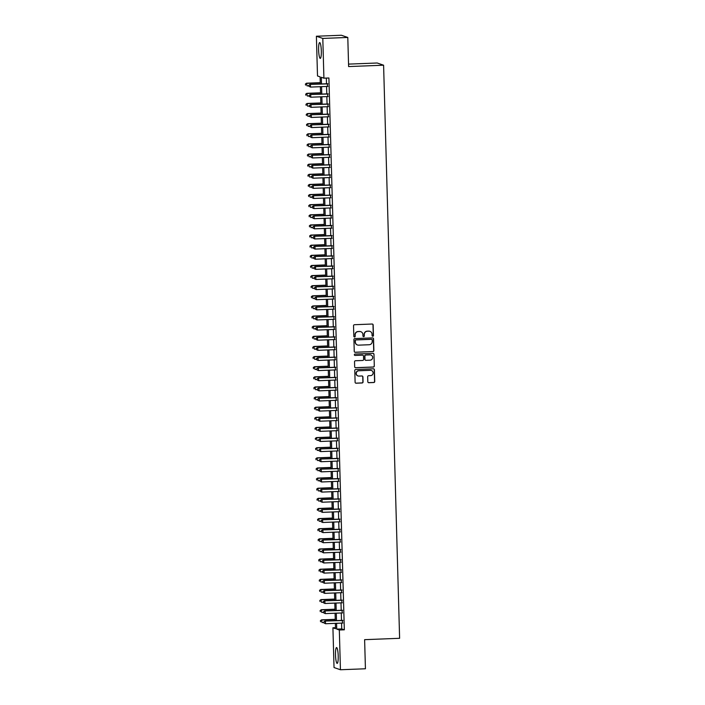 <?xml version="1.0" encoding="UTF-8"?>
<svg xmlns="http://www.w3.org/2000/svg" width="705" height="705" viewBox="0 0 705 705"><rect width="100%" height="100%" fill="white"/><g stroke="black" fill="none" stroke-linecap="round" stroke-linejoin="round"><path stroke-width="1.06" d="M372.786 336.267A0.696 0.687 109 0 0 373.456 335.545L373.156 324.987A0.996 0.978 109 0 0 372.152 324.027L354.483 324.714A0.996 0.978 109 0 0 353.531 325.754L353.831 336.311A0.696 0.687 109 0 0 354.536 336.981A0.696 0.687 109 0 0 355.205 336.259L355.161 334.893A3.19 3.137 109 0 1 358.211 331.588L359.682 331.526A3.19 3.137 109 0 1 362.916 334.584L362.952 335.95A0.696 0.687 109 0 0 363.657 336.62A0.696 0.687 109 0 0 364.326 335.897L364.291 334.531A3.19 3.137 109 0 1 367.34 331.235L368.812 331.174A3.19 3.137 109 0 1 372.046 334.232L372.081 335.598A0.696 0.687 109 0 0 372.786 336.267M372.451 336.197A0.696 0.687 109 0 0 373.28 335.483L372.989 324.926A0.996 0.978 109 0 0 372.416 324.053M354.201 336.911A0.696 0.687 109 0 0 355.029 336.197L355.161 334.893M363.331 336.549A0.696 0.687 109 0 0 364.15 335.844L364.291 334.531M335.51 655.015A7.914 1.339 87.8 0 1 336.558 647.569A7.914 1.339 87.8 0 1 338.215 655.95A7.914 1.339 87.8 0 1 337.175 663.396A7.914 1.339 87.8 0 1 335.51 655.015M318.616 50.029A7.914 1.339 87.8 0 1 319.656 42.582A7.914 1.339 87.8 0 1 321.321 50.954A7.914 1.339 87.8 0 1 320.273 58.4A7.914 1.339 87.8 0 1 318.616 50.029M367.816 381.757A0.996 0.978 109 0 0 368.83 382.709L373.782 382.515A0.996 0.978 109 0 0 374.734 381.484L374.408 369.755A0.996 0.978 109 0 0 373.403 368.803L355.734 369.49A0.996 0.978 109 0 0 354.782 370.522L355.108 382.251A0.996 0.978 109 0 0 356.122 383.212L362.106 382.974A0.996 0.978 109 0 0 363.057 381.943L362.916 376.919A0.996 0.978 109 0 0 361.912 375.968L358.942 376.082A2.661 2.617 109 0 1 356.272 373.042A2.661 2.617 109 0 1 358.792 370.768L370.425 370.31A2.661 2.617 109 0 1 373.095 373.35A2.661 2.617 109 0 1 370.574 375.633L368.636 375.703A0.996 0.978 109 0 0 367.675 376.734L367.816 381.757M320.299 84.001L320.105 76.863L317.506 75.964L316.395 36.228L341.387 35.25L347.794 37.453L348.614 66.57L383.599 65.204L399.612 638.298L364.617 639.664L365.428 668.772L340.436 669.75L334.029 667.547L332.919 627.803L335.518 628.693L335.368 623.343M347.794 37.453L322.802 38.431L323.912 78.176L321.313 77.277L321.498 83.957M341.564 623.105L341.731 628.922L344.331 629.812L328.909 77.982L323.912 78.176M344.331 629.812L339.325 630.006L340.436 669.75M372.919 351.61A0.996 0.978 109 0 0 373.87 350.579L373.544 338.849A0.996 0.978 109 0 0 372.54 337.898L354.871 338.585A0.996 0.978 109 0 0 353.919 339.616L354.245 351.346A0.996 0.978 109 0 0 355.258 352.297L372.751 351.548A0.996 0.978 109 0 0 373.703 350.517L373.377 338.788A0.996 0.978 109 0 0 372.804 337.924M373.976 354.307L374.302 366.036A0.996 0.978 109 0 1 373.35 367.067L355.69 367.754A0.996 0.978 109 0 1 354.677 366.794L354.536 361.78A0.996 0.978 109 0 1 355.496 360.748L362.652 360.466A0.996 0.978 109 0 0 363.613 359.435L363.516 356.104A0.996 0.978 109 0 0 362.511 355.153L355.047 355.443A0.696 0.687 109 0 1 354.351 354.641A0.696 0.687 109 0 1 355.012 354.051L372.971 353.346A0.996 0.978 109 0 1 373.976 354.307L374.302 366.036M327.473 86.424L327.402 83.728M327.755 96.55L327.684 93.853M328.036 106.675L327.966 103.979M328.327 116.801L328.248 114.104M328.609 126.926L328.53 124.23M328.891 137.052L328.812 134.355M329.173 147.178L329.094 144.481M329.455 157.303L329.376 154.606M329.737 167.429L329.667 164.732M330.019 177.554L329.949 174.858M330.301 187.68L330.231 184.983M330.583 197.805L330.513 195.1M330.865 207.931L330.795 205.225M331.156 218.056L331.077 215.351M331.438 228.173L331.359 225.477M331.72 238.299L331.641 235.602M332.002 248.424L331.923 245.728M332.284 258.55L332.205 255.853M332.566 268.675L332.487 265.979M332.848 278.801L332.778 276.104M333.13 288.927L333.06 286.23M333.412 299.052L333.342 296.356M333.694 309.178L333.624 306.481M333.976 319.303L333.906 316.607M334.267 329.429L334.188 326.732M334.549 339.554L334.47 336.858M334.831 349.68L334.752 346.983M335.113 359.806L335.034 357.109M335.395 369.931L335.316 367.235M335.677 380.057L335.598 377.36M335.959 390.182L335.888 387.486M336.241 400.308L336.17 397.611M336.523 410.433L336.452 407.737M336.805 420.559L336.734 417.862M337.096 430.685L337.016 427.988M337.378 440.81L337.298 438.113M337.66 450.936L337.58 448.239M337.942 461.061L337.862 458.365M338.224 471.187L338.144 468.49M338.506 481.312L338.426 478.616M338.788 491.438L338.717 488.741M339.07 501.563L338.999 498.867M339.352 511.689L339.281 508.992M339.634 521.815L339.563 519.118M339.916 531.94L339.845 529.243M340.207 542.066L340.127 539.369M340.489 552.191L340.409 549.495M340.771 562.317L340.691 559.62M341.053 572.442L340.973 569.746M341.335 582.568L341.255 579.871M341.617 592.693L341.537 589.997M341.899 602.819L341.828 600.122M342.181 612.945L342.11 610.248M326.344 78.079L326.503 83.763M326.574 86.459L326.785 93.888M326.856 96.585L327.067 104.014M327.138 106.711L327.349 114.14M327.42 116.836L327.631 124.265M327.71 126.962L327.913 134.391M327.992 137.087L328.195 144.516M328.274 147.213L328.477 154.642M328.556 157.338L328.759 164.767M328.838 167.464L329.041 174.893M329.12 177.59L329.332 185.01M329.402 187.715L329.614 195.135M329.684 197.841L329.896 205.261M329.966 207.966L330.178 215.386M330.248 218.083L330.46 225.512M330.53 228.208L330.742 235.637M330.821 238.334L331.024 245.763M331.103 248.46L331.306 255.889M331.385 258.585L331.588 266.014M331.667 268.711L331.87 276.14M331.949 278.836L332.161 286.265M332.231 288.962L332.443 296.391M332.513 299.087L332.725 306.516M332.795 309.213L333.007 316.642M333.077 319.339L333.289 326.767M333.359 329.464L333.571 336.893M333.65 339.59L333.853 347.019M333.932 349.715L334.135 357.144M334.214 359.841L334.417 367.27M334.496 369.966L334.699 377.395M334.778 380.092L334.981 387.521M335.06 390.217L335.272 397.646M335.342 400.343L335.554 407.772M335.624 410.469L335.836 417.898M335.906 420.594L336.118 428.023M336.188 430.72L336.4 438.149M336.47 440.845L336.682 448.274M336.761 450.971L336.964 458.4M337.043 461.096L337.246 468.525M337.325 471.222L337.528 478.651M337.607 481.348L337.81 488.776M337.889 491.473L338.092 498.902M338.171 501.599L338.382 509.028M338.453 511.724L338.664 519.153M338.735 521.85L338.946 529.279M339.017 531.975L339.228 539.404M339.299 542.101L339.51 549.53M339.59 552.226L339.792 559.655M339.872 562.352L340.074 569.781M340.154 572.478L340.356 579.907M340.436 582.603L340.638 590.032M340.718 592.729L340.92 600.158M341 602.854L341.211 610.283M341.282 612.98L341.493 620.409M342.463 623.07L342.392 620.374M383.599 65.204L377.193 63.001L348.543 64.111M316.395 36.228L322.802 38.431M335.492 627.706L332.919 627.803M335.289 620.647L335.087 613.218M335.007 610.521L334.805 603.092M334.725 600.396L334.514 592.967M334.443 590.27L334.232 582.841M334.161 580.144L333.95 572.716M333.879 570.019L333.668 562.59M333.597 559.893L333.386 552.464M333.315 549.768L333.104 542.339M333.024 539.642L332.822 532.213M332.742 529.517L332.54 522.088M332.46 519.391L332.258 511.962M332.178 509.266L331.976 501.837M331.896 499.14L331.694 491.711M331.614 489.014L331.403 481.586M331.332 478.889L331.121 471.469M331.05 468.763L330.839 461.343M330.768 458.638L330.557 451.218M330.486 448.512L330.275 441.092M330.204 438.395L329.993 430.966M329.914 428.27L329.711 420.841M329.632 418.144L329.429 410.715M329.35 408.019L329.147 400.59M329.068 397.893L328.865 390.464M328.786 387.768L328.583 380.339M328.504 377.642L328.292 370.213M328.222 367.517L328.01 360.088M327.94 357.391L327.728 349.962M327.658 347.265L327.446 339.836M327.376 337.14L327.164 329.711M327.085 327.014L326.882 319.585M326.803 316.889L326.6 309.46M326.521 306.763L326.318 299.334M326.239 296.638L326.036 289.209M325.957 286.512L325.754 279.083M325.675 276.386L325.463 268.957M325.393 266.261L325.181 258.832M325.111 256.135L324.899 248.706M324.829 246.01L324.617 238.581M324.547 235.884L324.335 228.455M324.265 225.759L324.053 218.33M323.974 215.633L323.771 208.204M323.692 205.507L323.489 198.079M323.41 195.382L323.207 187.953M323.128 185.256L322.925 177.827M322.846 175.131L322.643 167.702M322.564 165.005L322.352 157.576M322.282 154.88L322.07 147.451M322 144.754L321.788 137.325M321.718 134.629L321.506 127.2M321.436 124.503L321.224 117.074M321.154 114.377L320.942 106.948M320.863 104.252L320.66 96.823M320.581 94.126L320.378 86.697M336.567 623.299L336.726 629.116L339.325 630.006M321.577 86.653L321.78 94.082M321.859 96.779L322.07 104.208M322.141 106.904L322.352 114.333M322.423 117.03L322.634 124.459M322.705 127.156L322.916 134.584M322.987 137.281L323.198 144.71M323.278 147.407L323.48 154.836M323.56 157.532L323.762 164.961M323.842 167.658L324.044 175.087M324.124 177.783L324.326 185.212M324.406 187.909L324.608 195.338M324.688 198.034L324.899 205.463M324.97 208.16L325.181 215.589M325.252 218.286L325.463 225.715M325.534 228.411L325.745 235.84M325.816 238.537L326.027 245.966M326.098 248.662L326.309 256.082M326.389 258.788L326.591 266.208M326.671 268.913L326.873 276.334M326.953 279.039L327.155 286.459M327.235 289.156L327.437 296.585M327.517 299.281L327.719 306.71M327.799 309.407L328.01 316.836M328.081 319.532L328.292 326.961M328.363 329.658L328.574 337.087M328.645 339.784L328.856 347.212M328.927 349.909L329.138 357.338M329.209 360.035L329.42 367.464M329.499 370.16L329.702 377.589M329.781 380.286L329.984 387.715M330.063 390.411L330.266 397.84M330.345 400.537L330.548 407.966M330.627 410.662L330.839 418.091M330.909 420.788L331.121 428.217M331.191 430.914L331.403 438.343M331.473 441.039L331.685 448.468M331.755 451.165L331.967 458.594M332.037 461.29L332.249 468.719M332.328 471.416L332.531 478.845M332.61 481.541L332.813 488.97M332.892 491.667L333.095 499.096M333.174 501.793L333.377 509.221M333.456 511.918L333.659 519.347M333.738 522.044L333.95 529.473M334.02 532.169L334.232 539.598M334.302 542.295L334.514 549.724M334.584 552.42L334.796 559.849M334.866 562.546L335.078 569.975M335.148 572.672L335.36 580.1M335.439 582.797L335.642 590.226M335.721 592.923L335.924 600.352M336.003 603.048L336.206 610.477M336.285 613.174L336.488 620.603M341.731 628.922L336.726 629.116M369.852 331.315A3.19 3.137 109 0 0 368.636 331.112L368.812 331.174M364.115 334.478A3.19 3.137 109 0 1 367.164 331.174L368.636 331.112M360.722 331.667A3.19 3.137 109 0 0 359.515 331.473L359.682 331.526M354.994 334.831A3.19 3.137 109 0 1 358.043 331.526L359.515 331.473M354.818 352.209A0.996 0.978 109 0 0 355.082 352.236L372.751 351.548M372.205 339.995A0.696 0.687 109 0 0 371.5 339.325L355.99 339.933A0.696 0.687 109 0 0 355.32 340.656L355.364 342.092A3.19 3.137 109 0 0 358.589 345.15L369.191 344.736A3.19 3.137 109 0 0 372.24 341.44L372.205 339.995M357.382 344.957A3.19 3.137 109 0 1 355.188 342.04L355.153 340.594A0.696 0.687 109 0 1 355.822 339.872L371.324 339.264M355.25 367.666A0.996 0.978 109 0 0 355.514 367.693L373.174 367.005A0.996 0.978 109 0 0 374.135 365.974M362.775 355.179A0.996 0.978 109 0 0 362.335 355.091L355.047 355.443M370.09 360.176A2.661 2.617 109 0 0 370.883 354.994A2.661 2.617 109 0 0 369.94 354.862L365.842 355.02A0.996 0.978 109 0 0 364.89 356.051L364.987 359.383A0.996 0.978 109 0 0 365.992 360.334L370.09 360.176M370.795 354.967A2.661 2.617 109 0 0 369.764 354.8L369.94 354.862M365.551 360.255A0.996 0.978 109 0 1 364.811 359.321L364.714 355.99A0.996 0.978 109 0 1 365.675 354.959L369.764 354.8M373.809 354.245A0.996 0.978 109 0 0 373.236 353.372M371.279 370.425A2.661 2.617 109 0 0 370.248 370.257L370.425 370.31M357.911 375.915A2.661 2.617 109 0 1 358.616 370.707L370.248 370.257M355.681 383.123A0.996 0.978 109 0 0 355.946 383.15L361.929 382.912A0.996 0.978 109 0 0 362.89 381.881L362.749 376.867A0.996 0.978 109 0 0 362.176 375.994M368.389 382.63A0.996 0.978 109 0 0 368.653 382.656L373.606 382.462A0.996 0.978 109 0 0 374.567 381.431L374.24 369.702A0.996 0.978 109 0 0 373.668 368.83M320.264 82.679L306.543 83.208L307.045 85.887L308.869 85.816M320.273 82.837L306.975 83.357L305.388 84.062L305.591 85.138L305.565 84.124M305.388 84.062L306.543 83.208M327.825 83.71L310.006 84.406L327.834 83.877M309.028 85.314L310.438 84.556L310.508 87.085L308.887 86.274L309.028 85.314L308.887 86.274M327.904 86.407L310.508 87.085L309.054 86.327M310.006 84.406L308.852 85.261M320.546 92.804L306.825 93.333L307.327 96.012L309.151 95.942M320.555 92.963L307.257 93.483L305.67 94.188L305.873 95.263L305.847 94.25M305.67 94.188L306.825 93.333M320.828 102.93L307.107 103.459L307.609 106.138L309.433 106.067M320.837 103.089L307.539 103.609L305.952 104.314L306.155 105.389L306.129 104.375M305.952 104.314L307.107 103.459M321.11 113.056L307.389 113.584L307.891 116.263L309.724 116.193M321.119 113.214L307.821 113.734L306.243 114.439L306.437 115.514L306.411 114.501M306.243 114.439L307.389 113.584M321.392 123.181L307.671 123.71L308.173 126.389L310.006 126.318M321.401 123.34L308.103 123.86L306.525 124.565L306.719 125.64L306.693 124.626M306.525 124.565L307.671 123.71M328.107 93.835L310.288 94.532L328.116 94.003M309.31 95.439L310.72 94.681L310.79 97.211L309.169 96.4L309.31 95.439L309.169 96.4M328.186 96.532L310.79 97.211L309.336 96.453M310.288 94.532L309.142 95.386M328.398 103.961L310.57 104.657L328.398 104.128M309.592 105.565L311.002 104.807L311.072 107.336L309.451 106.517L309.592 105.565L309.451 106.517M328.468 106.658L311.072 107.336L309.627 106.578M310.57 104.657L309.425 105.512M328.68 114.087L310.852 114.783L328.68 114.254M309.874 115.691L311.284 114.924L311.354 117.462L309.733 116.642L309.874 115.691L309.733 116.642M328.75 116.783L311.354 117.462L309.909 116.704M310.852 114.783L309.707 115.638M328.962 124.212L311.134 124.908L328.962 124.38M310.156 125.816L311.566 125.049L311.636 127.587L310.015 126.768L310.156 125.816L310.015 126.768M329.032 126.909L311.636 127.587L310.191 126.829M311.134 124.908L309.988 125.763M321.683 133.307L307.953 133.835L308.455 136.514L310.288 136.444M321.683 133.465L308.385 133.985L306.807 134.69L307.01 135.765L306.975 134.752M306.807 134.69L307.953 133.835M329.244 134.338L311.416 135.034L329.244 134.496M310.447 135.942L311.848 135.175L311.918 137.713L310.297 136.893L310.447 135.942L310.297 136.893M329.314 137.034L311.918 137.713L310.473 136.955M311.416 135.034L310.27 135.889M321.965 143.432L308.235 143.961L308.737 146.64L310.57 146.569M321.965 143.591L308.667 144.111L307.089 144.816L307.292 145.891L307.257 144.877M307.089 144.816L308.235 143.961M329.526 144.463L311.698 145.16L329.526 144.622M310.729 146.067L312.139 145.3L312.209 147.838L310.579 147.019L310.729 146.067L310.579 147.019M329.596 147.16L312.209 147.838L310.755 147.081M311.698 145.16L310.552 146.014M322.247 153.549L308.517 154.087L309.019 156.766L310.852 156.695M322.247 153.716L308.949 154.236L307.371 154.941L307.574 156.016L307.547 155.003M307.371 154.941L308.517 154.087M329.808 154.589L311.98 155.285L329.817 154.748M311.011 156.193L312.421 155.426L312.491 157.964L310.861 157.144L311.011 156.193L310.861 157.144M329.887 157.285L312.491 157.964L311.037 157.206M311.98 155.285L310.834 156.14M322.529 163.675L308.799 164.212L309.301 166.891L311.134 166.821M322.529 163.842L309.231 164.362L307.653 165.067L307.856 166.142L307.829 165.129M307.653 165.067L308.799 164.212M330.09 164.714L312.271 165.402L330.099 164.873M311.293 166.318L312.703 165.552L312.773 168.09L311.143 167.27L311.293 166.318L311.143 167.27M330.169 167.411L312.773 168.09L311.319 167.332M312.271 165.402L311.117 166.257M322.811 173.8L309.081 174.338L309.592 177.017L311.416 176.946M322.811 173.968L309.521 174.487L307.935 175.192L308.138 176.268L308.111 175.254M307.935 175.192L309.081 174.338M330.372 174.84L312.553 175.527L330.381 174.999M311.575 176.444L312.985 175.677L313.055 178.215L311.434 177.396L311.575 176.444L311.434 177.396M330.451 177.537L313.055 178.215L311.601 177.457M312.553 175.527L311.399 176.382M323.093 183.926L309.363 184.463L309.874 187.142L311.698 187.072M323.101 184.093L309.803 184.613L308.217 185.318L308.42 186.393L308.393 185.38M308.217 185.318L309.363 184.463M330.654 184.966L312.835 185.653L330.663 185.124M311.857 186.569L313.267 185.803L313.337 188.341L311.716 187.521L311.857 186.569L311.716 187.521M330.733 187.662L313.337 188.341L311.883 187.583M312.835 185.653L311.68 186.508M323.375 194.051L309.654 194.589L310.156 197.268L311.98 197.197M323.383 194.219L310.085 194.739L308.499 195.444L308.702 196.519L308.675 195.505M308.499 195.444L309.654 194.589M330.936 195.091L313.117 195.778L330.945 195.25M312.139 196.695L313.549 195.928L313.619 198.466L311.998 197.647L312.139 196.695L311.998 197.647M331.015 197.788L313.619 198.466L312.165 197.708M313.117 195.778L311.962 196.633M323.657 204.177L309.936 204.714L310.438 207.393L312.262 207.323M323.665 204.344L310.367 204.864L308.781 205.569L308.984 206.644L308.957 205.631M308.781 205.569L309.936 204.714M331.227 205.217L313.399 205.904L331.227 205.375M312.421 206.821L313.831 206.054L313.901 208.592L312.28 207.772L312.421 206.821L312.28 207.772M331.297 207.913L313.901 208.592L312.447 207.834M313.399 205.904L312.253 206.759M323.939 214.302L310.218 214.84L310.72 217.519L312.544 217.448M323.947 214.47L310.649 214.99L309.063 215.695L309.266 216.77L309.239 215.756M309.063 215.695L310.218 214.84M324.221 224.428L310.5 224.965L311.002 227.644L312.835 227.574M324.23 224.595L310.931 225.115L309.354 225.82L309.548 226.895L309.521 225.882M309.354 225.82L310.5 224.965M324.503 234.554L310.782 235.091L311.284 237.77L313.117 237.7M324.512 234.721L311.213 235.241L309.636 235.946L309.839 237.021L309.803 236.008M309.636 235.946L310.782 235.091M324.793 244.679L311.064 245.217L311.566 247.896L313.399 247.825M324.793 244.846L311.495 245.366L309.918 246.071L310.121 247.147L310.085 246.133M309.918 246.071L311.064 245.217M325.075 254.805L311.346 255.342L311.848 258.021L313.681 257.951M325.075 254.972L311.777 255.492L310.2 256.197L310.403 257.272L310.367 256.259M310.2 256.197L311.346 255.342M325.357 264.93L311.628 265.468L312.13 268.147L313.963 268.076M325.357 265.098L312.059 265.618L310.482 266.323L310.685 267.398L310.658 266.384M310.482 266.323L311.628 265.468M325.639 275.056L311.91 275.593L312.421 278.272L314.245 278.202M325.639 275.223L312.341 275.743L310.764 276.448L310.967 277.523L310.94 276.51M310.764 276.448L311.91 275.593M325.921 285.181L312.192 285.719L312.703 288.398L314.527 288.327M325.921 285.349L312.632 285.869L311.046 286.574L311.249 287.649L311.222 286.635M311.046 286.574L312.192 285.719M326.204 295.307L312.482 295.844L312.985 298.523L314.809 298.453M326.212 295.474L312.914 295.994L311.328 296.699L311.531 297.774L311.504 296.761M311.328 296.699L312.482 295.844M326.486 305.432L312.764 305.97L313.267 308.649L315.091 308.579M326.494 305.6L313.196 306.12L311.61 306.825L311.813 307.9L311.786 306.887M311.61 306.825L312.764 305.97M326.767 315.558L313.046 316.096L313.549 318.775L315.373 318.704M326.776 315.725L313.478 316.245L311.892 316.95L312.095 318.025L312.068 317.012M311.892 316.95L313.046 316.096M327.05 325.684L313.328 326.221L313.831 328.9L315.655 328.83M327.058 325.851L313.76 326.371L312.174 327.076L312.377 328.151L312.35 327.138M312.174 327.076L313.328 326.221M327.332 335.809L313.61 336.347L314.113 339.026L315.946 338.955M327.34 335.977L314.042 336.496L312.465 337.201L312.659 338.277L312.632 337.263M312.465 337.201L313.61 336.347M327.613 345.935L313.892 346.472L314.395 349.151L316.228 349.081M327.622 346.102L314.324 346.622L312.747 347.327L312.95 348.402L312.914 347.389M312.747 347.327L313.892 346.472M327.904 356.06L314.174 356.598L314.677 359.277L316.51 359.206M327.904 356.228L314.606 356.748L313.029 357.453L313.231 358.528L313.196 357.514M313.029 357.453L314.174 356.598M328.186 366.186L314.456 366.723L314.959 369.402L316.792 369.332M328.186 366.353L314.888 366.873L313.311 367.578L313.513 368.653L313.487 367.64M313.311 367.578L314.456 366.723M328.468 376.311L314.738 376.849L315.241 379.528L317.074 379.457M328.468 376.479L315.17 376.999L313.593 377.704L313.796 378.779L313.769 377.765M313.593 377.704L314.738 376.849M328.75 386.437L315.02 386.974L315.532 389.654L317.356 389.583M328.75 386.604L315.461 387.124L313.875 387.829L314.077 388.904L314.051 387.891M313.875 387.829L315.02 386.974M329.032 396.562L315.302 397.1L315.814 399.779L317.638 399.709M329.032 396.73L315.743 397.25L314.157 397.955L314.36 399.021L314.333 398.017M314.157 397.955L315.302 397.1M329.314 406.688L315.593 407.226L316.096 409.905L317.92 409.834M329.323 406.856L316.025 407.375L314.439 408.08L314.642 409.147L314.615 408.142M314.439 408.08L315.593 407.226M329.596 416.814L315.875 417.351L316.378 420.03L318.202 419.96M329.605 416.981L316.307 417.501L314.721 418.206L314.923 419.272L314.897 418.268M314.721 418.206L315.875 417.351M329.878 426.939L316.157 427.477L316.66 430.156L318.484 430.085M329.887 427.107L316.589 427.627L315.003 428.332L315.205 429.398L315.179 428.393M315.003 428.332L316.157 427.477M330.16 437.065L316.439 437.602L316.942 440.281L318.775 440.211M330.169 437.232L316.871 437.752L315.294 438.457L315.488 439.523L315.461 438.519M315.294 438.457L316.439 437.602M330.442 447.19L316.721 447.728L317.224 450.407L319.057 450.336M330.451 447.358L317.153 447.878L315.576 448.583L315.769 449.649L315.743 448.644M315.576 448.583L316.721 447.728M330.733 457.316L317.003 457.853L317.506 460.532L319.339 460.462M330.733 457.483L317.435 458.003L315.858 458.708L316.06 459.775L316.025 458.761M315.858 458.708L317.003 457.853M331.015 467.441L317.285 467.979L317.788 470.658L319.621 470.587M331.015 467.609L317.717 468.129L316.14 468.834L316.342 469.9L316.307 468.887M316.14 468.834L317.285 467.979M331.297 477.567L317.567 478.105L318.07 480.784L319.903 480.713M331.297 477.734L317.999 478.254L316.422 478.959L316.624 480.026L316.598 479.012M316.422 478.959L317.567 478.105M331.579 487.693L317.849 488.23L318.352 490.909L320.185 490.839M331.579 487.86L318.281 488.38L316.704 489.085L316.906 490.151L316.88 489.138M316.704 489.085L317.849 488.23M331.861 497.818L318.131 498.356L318.642 501.035L320.467 500.964M331.861 497.986L318.572 498.505L316.986 499.211L317.188 500.277L317.162 499.263M316.986 499.211L318.131 498.356M332.143 507.944L318.422 508.481L318.924 511.16L320.749 511.09M332.152 508.111L318.854 508.631L317.268 509.336L317.47 510.402L317.444 509.389M317.268 509.336L318.422 508.481M332.425 518.069L318.704 518.607L319.206 521.286L321.031 521.215M332.434 518.237L319.136 518.757L317.55 519.462L317.752 520.528L317.726 519.514M317.55 519.462L318.704 518.607M332.707 528.195L318.986 528.732L319.488 531.411L321.313 531.341M332.716 528.362L319.418 528.882L317.832 529.587L318.034 530.654L318.008 529.64M317.832 529.587L318.986 528.732M332.989 538.32L319.268 538.858L319.77 541.537L321.595 541.466M332.998 538.488L319.7 539.008L318.114 539.713L318.316 540.779L318.29 539.766M318.114 539.713L319.268 538.858M333.271 548.446L319.55 548.984L320.052 551.663L321.885 551.592M333.28 548.613L319.982 549.133L318.404 549.838L318.598 550.905L318.572 549.891M318.404 549.838L319.55 548.984M333.553 558.572L319.832 559.109L320.334 561.788L322.167 561.718M333.562 558.739L320.264 559.25L318.686 559.964L318.889 561.03L318.854 560.017M318.686 559.964L319.832 559.109M333.844 568.697L320.114 569.235L320.616 571.914L322.449 571.843M333.844 568.865L320.546 569.376L318.968 570.089L319.171 571.156L319.136 570.142M318.968 570.089L320.114 569.235M334.126 578.823L320.396 579.36L320.898 582.039L322.731 581.969M334.126 578.99L320.828 579.501L319.25 580.215L319.453 581.281L319.418 580.268M319.25 580.215L320.396 579.36M331.509 215.342L313.681 216.03L331.509 215.501M312.703 216.946L314.113 216.179L314.183 218.717L312.562 217.898L312.703 216.946L312.562 217.898M331.579 218.039L314.183 218.717L312.738 217.96M313.681 216.03L312.535 216.884M331.791 225.468L313.963 226.155L331.791 225.626M312.985 227.072L314.395 226.305L314.465 228.843L312.844 228.023L312.985 227.072L312.844 228.023M331.861 228.164L314.465 228.843L313.02 228.085M313.963 226.155L312.817 227.01M332.073 235.593L314.245 236.281L332.073 235.752M313.276 237.197L314.677 236.431L314.747 238.969L313.126 238.149L313.276 237.197L313.126 238.149M332.143 238.29L314.747 238.969L313.302 238.211M314.245 236.281L313.099 237.136M332.355 245.719L314.527 246.406L332.355 245.878M313.558 247.323L314.959 246.556L315.029 249.094L313.408 248.275L313.558 247.323L313.408 248.275M332.425 248.416L315.029 249.094L313.584 248.336M314.527 246.406L313.381 247.261M332.637 255.836L314.809 256.532L332.645 256.003M313.84 257.448L315.25 256.682L315.32 259.22L313.69 258.4L313.84 257.448L313.69 258.4M332.716 258.541L315.32 259.22L313.866 258.462M314.809 256.532L313.663 257.387M332.919 265.961L315.091 266.657L332.927 266.129M314.122 267.574L315.532 266.807L315.602 269.336L313.972 268.526L314.122 267.574L313.972 268.526M332.998 268.667L315.602 269.336L314.148 268.587M315.091 266.657L313.945 267.512M333.201 276.087L315.382 276.783L333.209 276.254M314.404 277.7L315.814 276.933L315.884 279.462L314.254 278.651L314.404 277.7L314.254 278.651M333.28 278.792L315.884 279.462L314.43 278.713M315.382 276.783L314.227 277.638M333.483 286.212L315.664 286.909L333.491 286.38M314.686 287.825L316.096 287.058L316.166 289.588L314.545 288.777L314.686 287.825L314.545 288.777M333.562 288.909L316.166 289.588L314.712 288.839M315.664 286.909L314.509 287.763M333.765 296.338L315.946 297.034L333.773 296.505M314.968 297.951L316.378 297.184L316.448 299.713L314.827 298.902L314.968 297.951L314.827 298.902M333.844 299.035L316.448 299.713L314.994 298.964M315.946 297.034L314.791 297.889M334.047 306.464L316.228 307.16L334.055 306.631M315.25 308.076L316.66 307.31L316.73 309.839L315.109 309.028L315.25 308.076L315.109 309.028M334.126 309.16L316.73 309.839L315.276 309.09M316.228 307.16L315.082 308.014M334.337 316.589L316.51 317.285L334.337 316.757M315.532 318.202L316.942 317.435L317.012 319.964L315.391 319.154L315.532 318.202L315.391 319.154M334.408 319.286L317.012 319.964L315.558 319.215M316.51 317.285L315.364 318.14M334.619 326.715L316.792 327.411L334.619 326.882M315.814 328.327L317.224 327.561L317.294 330.09L315.673 329.279L315.814 328.327L315.673 329.279M334.69 329.411L317.294 330.09L315.849 329.341M316.792 327.411L315.646 328.266M334.901 336.84L317.074 337.536L334.901 337.008M316.096 338.453L317.506 337.686L317.576 340.215L315.955 339.405L316.096 338.453L315.955 339.405M334.972 339.537L317.576 340.215L316.131 339.466M317.074 337.536L315.928 338.391M335.183 346.966L317.356 347.662L335.183 347.133M316.386 348.578L317.788 347.812L317.858 350.341L316.237 349.53L316.386 348.578L316.237 349.53M335.254 349.662L317.858 350.341L316.413 349.592M317.356 347.662L316.21 348.517M335.465 357.091L317.638 357.787L335.465 357.259M316.668 358.704L318.07 357.937L318.149 360.466L316.519 359.656L316.668 358.704L316.519 359.656M335.536 359.788L318.149 360.466L316.695 359.717M317.638 357.787L316.492 358.642M335.747 367.217L317.92 367.913L335.756 367.384M316.95 368.83L318.36 368.063L318.431 370.592L316.801 369.781L316.95 368.83L316.801 369.781M335.827 369.913L318.431 370.592L316.977 369.843M317.92 367.913L316.774 368.768M336.029 377.342L318.211 378.039L336.038 377.51M317.232 378.955L318.642 378.188L318.713 380.718L317.083 379.907L317.232 378.955L317.083 379.907M336.109 380.039L318.713 380.718L317.259 379.969M318.211 378.039L317.056 378.893M336.311 387.468L318.493 388.164L336.32 387.635M317.514 389.081L318.924 388.314L318.995 390.843L317.365 390.032L317.514 389.081L317.365 390.032M336.391 390.165L318.995 390.843L317.541 390.094M318.493 388.164L317.338 389.019M336.593 397.594L318.775 398.29L336.602 397.761M317.796 399.206L319.206 398.44L319.277 400.969L317.655 400.158L317.796 399.206L317.655 400.158M336.673 400.29L319.277 400.969L317.823 400.22M318.775 398.29L317.62 399.145M336.875 407.719L319.057 408.415L336.884 407.887M318.078 409.332L319.488 408.565L319.559 411.094L317.937 410.284L318.078 409.332L317.937 410.284M336.955 410.416L319.559 411.094L318.105 410.345M319.057 408.415L317.902 409.27M337.157 417.845L319.339 418.541L337.166 418.012M318.36 419.457L319.77 418.691L319.841 421.22L318.219 420.409L318.36 419.457L318.219 420.409M337.237 420.541L319.841 421.22L318.387 420.471M319.339 418.541L318.193 419.396M337.448 427.97L319.621 428.666L337.448 428.138M318.642 429.583L320.052 428.816L320.123 431.345L318.501 430.535L318.642 429.583L318.501 430.535M337.519 430.667L320.123 431.345L318.678 430.596M319.621 428.666L318.475 429.521M337.73 438.096L319.903 438.792L337.73 438.263M318.924 439.708L320.334 438.942L320.405 441.471L318.783 440.66L318.924 439.708L318.783 440.66M337.801 440.792L320.405 441.471L318.96 440.722M319.903 438.792L318.757 439.647M338.012 448.221L320.185 448.918L338.012 448.389M319.215 449.834L320.616 449.067L320.687 451.597L319.065 450.786L319.215 449.834L319.065 450.786M338.083 450.918L320.687 451.597L319.242 450.848M320.185 448.918L319.039 449.772M338.294 458.347L320.467 459.043L338.294 458.514M319.497 459.96L320.898 459.193L320.969 461.722L319.347 460.911L319.497 459.96L319.347 460.911M338.365 461.044L320.969 461.722L319.524 460.973M320.467 459.043L319.321 459.898M338.576 468.473L320.749 469.169L338.576 468.64M319.779 470.085L321.189 469.318L321.26 471.848L319.629 471.037L319.779 470.085L319.629 471.037M338.656 471.169L321.26 471.848L319.806 471.099M320.749 469.169L319.603 470.024M338.858 478.598L321.031 479.294L338.867 478.765M320.061 480.211L321.471 479.444L321.542 481.973L319.911 481.162L320.061 480.211L319.911 481.162M338.938 481.295L321.542 481.973L320.088 481.224M321.031 479.294L319.885 480.149M339.14 488.724L321.321 489.42L339.149 488.891M320.343 490.336L321.753 489.57L321.824 492.099L320.193 491.288L320.343 490.336L320.193 491.288M339.22 491.42L321.824 492.099L320.37 491.35M321.321 489.42L320.167 490.275M339.422 498.849L321.603 499.545L339.431 499.017M320.625 500.462L322.035 499.695L322.106 502.224L320.484 501.414L320.625 500.462L320.484 501.414M339.502 501.546L322.106 502.224L320.652 501.475M321.603 499.545L320.449 500.4M339.704 508.975L321.885 509.671L339.713 509.142M320.907 510.587L322.317 509.821L322.388 512.35L320.766 511.539L320.907 510.587L320.766 511.539M339.784 511.671L322.388 512.35L320.934 511.601M321.885 509.671L320.731 510.526M339.986 519.1L322.167 519.797L339.995 519.268M321.189 520.713L322.599 519.946L322.67 522.476L321.048 521.665L321.189 520.713L321.048 521.665M340.066 521.797L322.67 522.476L321.216 521.726M322.167 519.797L321.022 520.651M340.277 529.226L322.449 529.922L340.277 529.393M321.471 530.839L322.881 530.072L322.952 532.601L321.33 531.79L321.471 530.839L321.33 531.79M340.348 531.923L322.952 532.601L321.498 531.852M322.449 529.922L321.304 530.777M340.559 539.351L322.731 540.048L340.559 539.519M321.753 540.964L323.163 540.197L323.234 542.727L321.612 541.916L321.753 540.964L321.612 541.916M340.63 542.048L323.234 542.727L321.788 541.978M322.731 540.048L321.586 540.902M340.841 549.477L323.013 550.173L340.841 549.644M322.035 551.09L323.445 550.323L323.516 552.852L321.894 552.041L322.035 551.09L321.894 552.041M340.912 552.174L323.516 552.852L322.07 552.103M323.013 550.173L321.868 551.028M341.123 559.603L323.295 560.299L341.123 559.77M322.326 561.215L323.727 560.449L323.798 562.978L322.176 562.167L322.326 561.215L322.176 562.167M341.194 562.299L323.798 562.978L322.352 562.229M323.295 560.299L322.15 561.154M341.405 569.728L323.577 570.424L341.405 569.896M322.608 571.341L324.009 570.574L324.08 573.103L322.458 572.293L322.608 571.341L322.458 572.293M341.476 572.425L324.08 573.103L322.634 572.354M323.577 570.424L322.432 571.279M341.687 579.854L323.859 580.55L341.696 580.021M322.89 581.466L324.3 580.7L324.37 583.229L322.74 582.418L322.89 581.466L322.74 582.418M341.766 582.55L324.37 583.229L322.916 582.471M323.859 580.55L322.714 581.405M334.408 588.948L320.678 589.486L321.18 592.165L323.013 592.094M334.408 589.116L321.11 589.627L319.532 590.341L319.735 591.407L319.709 590.393M319.532 590.341L320.678 589.486M341.969 589.979L324.141 590.675L341.978 590.147M323.172 591.592L324.582 590.825L324.652 593.354L323.022 592.544L323.172 591.592L323.022 592.544M342.048 592.676L324.652 593.354L323.198 592.597M324.141 590.675L322.996 591.53M334.69 599.074L320.96 599.611L321.471 602.29L323.295 602.22M334.69 599.241L321.401 599.752L319.814 600.466L320.017 601.532L319.991 600.519M319.814 600.466L320.96 599.611M342.251 600.105L324.432 600.801L342.26 600.272M323.454 601.717L324.864 600.951L324.935 603.48L323.304 602.669L323.454 601.717L323.304 602.669M342.33 602.801L324.935 603.48L323.48 602.722M324.432 600.801L323.278 601.656M334.972 609.199L321.242 609.728L321.753 612.416L323.577 612.345M334.972 609.367L321.683 609.878L320.096 610.583L320.299 611.658L320.273 610.645M320.096 610.583L321.242 609.728M342.533 610.23L324.714 610.927L342.542 610.398M323.736 611.843L325.146 611.076L325.216 613.606L323.595 612.795L323.736 611.843L323.595 612.795M342.612 612.927L325.216 613.606L323.762 612.848M324.714 610.927L323.56 611.781M335.254 619.325L321.533 619.854L322.035 622.541L323.859 622.471M335.263 619.492L321.965 620.003L320.378 620.708L320.581 621.784L320.555 620.77M320.378 620.708L321.533 619.854M342.815 620.356L324.996 621.052L342.824 620.523M324.018 621.969L325.428 621.202L325.498 623.731L323.877 622.92L324.018 621.969L323.877 622.92M342.894 623.053L325.498 623.731L324.044 622.973M324.996 621.052L323.842 621.907"/></g></svg>
